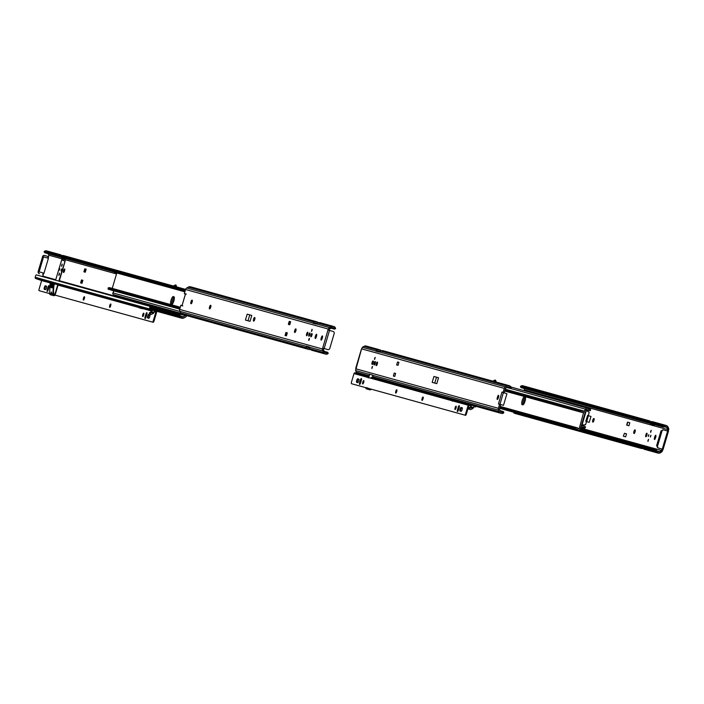 <?xml version="1.0" encoding="UTF-8"?>
<svg xmlns="http://www.w3.org/2000/svg" width="704" height="704" viewBox="0 0 704 704"><rect width="100%" height="100%" fill="white"/><g stroke="black" fill="none" stroke-linecap="round" stroke-linejoin="round"><path stroke-width="1.06" d="M191.127 303.741A1.848 0.502 -73.4 0 0 192.139 302.104A1.848 0.502 -73.4 0 0 192.183 300.194L192.007 300.15A1.848 0.502 -73.4 0 0 190.995 301.778A1.848 0.502 -73.4 0 0 190.951 303.688L191.127 303.741M209.695 308.88A1.848 0.502 -73.4 0 0 210.707 307.243A1.848 0.502 -73.4 0 0 210.751 305.342L210.575 305.29A1.848 0.502 -73.4 0 0 209.563 306.926A1.848 0.502 -73.4 0 0 209.519 308.836L209.695 308.88M253.722 321.086A1.848 0.502 -73.4 0 0 254.734 319.449A1.848 0.502 -73.4 0 0 254.778 317.539L254.602 317.495A1.848 0.502 -73.4 0 0 253.59 319.123A1.848 0.502 -73.4 0 0 253.546 321.033A1.848 0.502 -73.4 0 0 253.554 321.033L253.722 321.086M294.844 332.473A1.848 0.502 -73.4 0 0 295.856 330.845A1.848 0.502 -73.4 0 0 295.9 328.935L295.724 328.891A1.848 0.502 -73.4 0 0 294.712 330.519A1.848 0.502 -73.4 0 0 294.668 332.429L294.844 332.473M309.866 332.93A1.725 0.475 -73.4 0 0 308.924 334.453A1.725 0.475 -73.4 0 0 308.88 336.239A1.725 0.475 -73.4 0 0 308.889 336.239A1.725 0.475 -73.4 0 0 309.83 334.717A1.725 0.475 -73.4 0 0 309.866 332.93L309.866 332.93M310.042 333.326A1.725 0.475 -73.4 0 0 309.241 336.002M311.925 333.502A1.725 0.475 -73.4 0 0 310.983 335.025A1.725 0.475 -73.4 0 0 310.939 336.811A1.725 0.475 -73.4 0 0 310.948 336.811A1.725 0.475 -73.4 0 0 311.89 335.289A1.725 0.475 -73.4 0 0 311.925 333.502L311.925 333.502M312.101 333.898A1.725 0.475 -73.4 0 0 311.3 336.574M307.639 334.11A1.848 0.502 -73.4 0 0 307.683 332.2A1.848 0.502 -73.4 0 0 306.671 333.837A1.848 0.502 -73.4 0 0 306.627 335.738A1.848 0.502 -73.4 0 0 307.639 334.11M312.039 330.431L312.057 329.287L311.432 331.408L312.039 330.431M309.355 339.478L309.382 338.334L308.774 339.31L308.748 340.454L309.355 339.478M312.066 334.506L311.608 336.046M310.006 333.934L309.549 335.474M245.432 320.065L250.034 321.341L251.786 315.436L247.183 314.16L245.432 320.065M248.723 314.609L247.183 314.16M290.611 321.763L289.221 321.385L288.341 324.377L289.722 324.755L290.611 321.763L289.221 321.385M287.329 332.86L285.938 332.473L285.05 335.465L286.44 335.852L287.329 332.86L286.845 332.746L285.965 335.72M285.938 332.473L286.845 332.746M314.38 323.602L315.146 323.171A1.954 1.874 -74.5 0 1 317.249 323.365M318.375 322.784A3.186 3.062 105.5 0 0 314.591 322.098L312.981 323.013A2.464 2.367 105.5 0 0 312.752 323.154L316.052 324.069A2.464 2.367 105.5 0 1 316.272 323.928L317.882 323.013A3.186 3.062 105.5 0 1 320.17 322.722L333.714 326.471A3.186 3.062 105.5 0 0 331.426 326.762L330.572 327.246L332.2 327.73A1.954 1.874 -74.5 0 1 334.004 327.967L335.113 327.334A3.186 3.062 105.5 0 0 333.714 326.471M316.879 321.807L190.626 286.818A3.186 3.062 105.5 0 0 188.338 287.118L186.727 288.033A2.464 2.367 105.5 0 0 185.566 289.502L184.325 293.691L185.425 294.026M327.694 352.343L328.258 353.382L327.175 354.13A3.186 3.062 105.5 0 1 323.778 352.59L322.846 350.918L309.382 347.186A2.464 2.367 105.5 0 1 309.276 346.94L305.976 346.034A2.464 2.367 105.5 0 0 306.09 346.28L306.944 347.926A3.186 3.062 105.5 0 0 310.596 349.386M322.846 350.918L322.37 348.964L179.67 309.426A2.464 2.367 105.5 0 0 179.837 311.291L180.69 312.937A3.186 3.062 105.5 0 0 182.556 314.468L308.81 349.448M327.175 354.13L326.594 352.994L327.703 352.308L324.465 351.41M309.408 347.239L307.701 346.773M309.954 348.295A1.954 1.874 -74.5 0 1 307.991 347.327L307.542 346.465M192.069 302.333A1.848 0.502 106.6 0 1 192.201 301.893M254.663 319.678A1.848 0.502 106.6 0 1 254.795 319.238M332.2 327.73L329.569 328.891L329.393 330.361M324.025 348.462L327.791 349.58A1.637 1.575 105.5 0 0 327.818 349.589L323.206 348.216L324.051 348.462L323.374 349.8L324.949 352.202A1.954 1.874 -74.5 0 0 326.594 352.994M334.532 329.146L331.153 328.214L334.558 329.155L334.004 327.967M316.096 324.034L314.433 323.576L316.087 324.042M335.113 327.334L335.614 328.557L334.576 329.129M323.206 348.216L322.59 348.436L328.266 329.041L330.572 327.246M309.382 347.186L310.235 348.841A3.186 3.062 105.5 0 0 312.101 350.363L325.644 354.112M327.703 352.308L328.231 353.302M316.307 336.846L316.492 336.222A1.848 0.502 -73.4 0 0 316.536 334.312A1.848 0.502 -73.4 0 0 315.515 335.949L315.33 336.574A1.848 0.502 -73.4 0 0 315.295 338.483A1.848 0.502 -73.4 0 0 316.307 336.846L315.33 336.574M322.159 338.466L322.344 337.841A1.848 0.502 -73.4 0 0 322.379 335.931A1.848 0.502 -73.4 0 0 321.367 337.568L321.182 338.202A1.848 0.502 -73.4 0 0 321.138 340.102A1.848 0.502 -73.4 0 0 322.159 338.466M322.59 348.436L322.37 348.964M179.67 309.426L180.91 305.228L182.002 305.73L185.53 293.832L186.322 294.131L184.325 293.691M328.566 330.123L333.15 331.478A1.637 1.575 105.5 0 1 334.198 333.502L329.771 348.454A1.637 1.575 105.5 0 1 327.818 349.589L327.492 349.492A1.637 1.575 105.5 0 0 327.518 349.501M180.91 305.228L182.002 305.562M182.002 305.73L182.829 305.923L182.002 305.73L185.478 293.832M289.256 324.623L290.136 321.658M287.065 332.807L286.185 335.782M289.467 324.685L290.347 321.71M248.01 320.778L249.753 314.908M171.6 304.621A4.101 1.126 -73.4 0 0 173.853 300.986A4.101 1.126 -73.4 0 0 173.941 296.754L173.281 296.578A4.101 1.126 -73.4 0 0 171.037 300.203A4.101 1.126 -73.4 0 0 170.949 304.445L171.6 304.621M116.802 272.976L112.244 288.376M171.864 304.594A4.101 1.126 106.6 0 1 172.181 300.502A4.101 1.126 106.6 0 1 174.161 296.938A4.101 1.126 -73.4 0 0 172.181 300.502A4.101 1.126 -73.4 0 0 171.864 304.594M185.425 289.995L113.898 270.178L113.142 271.278A3.186 3.062 105.5 0 0 114.77 272.413L184.879 291.834M185.407 290.039L113.626 270.151M185.108 291.042L113.133 271.102M185.064 291.201L113.142 271.278M180.312 307.243L110.097 287.786A3.186 3.062 105.5 0 0 108.222 287.883L108.258 289.212L179.784 309.03M180.145 307.806L108.222 287.883M180.101 307.965L108.117 288.024M179.802 308.977L108.02 289.089M111.003 289.978A0.818 0.792 105.5 0 0 111.109 290.048A1.505 1.443 105.5 0 0 111.461 290.198L179.758 309.126M172.806 303.521A4.101 1.126 106.6 0 1 174.346 298.355M116.996 295.654A1.954 1.874 105.5 0 0 116.978 295.618L180.963 313.377M114.154 294.8A1.505 1.443 -74.5 0 1 112.842 292.882L113.432 292.186M64.557 270.855A1.848 0.502 -73.4 0 0 64.601 268.954A1.848 0.502 -73.4 0 0 63.58 270.582A1.848 0.502 -73.4 0 0 63.545 272.492A1.848 0.502 -73.4 0 0 64.557 270.855M61.714 266.094L62.225 264.378L61.732 266.077M59.55 273.46L59.048 275.123L59.55 273.434M59.796 268.866L59.541 269.465M61.846 269.438L61.6 270.037M57.974 254.954A3.186 3.062 -74.5 0 1 60.262 254.663L46.719 250.914A3.186 3.062 -74.5 0 0 45.179 250.897L44.493 251.222L61.266 255.869A3.186 3.062 -74.5 0 1 63.554 255.578L173.65 286.079M173.598 286.176A3.186 3.062 105.5 0 0 173.29 286.185L174.812 286.607A3.186 3.062 -74.5 0 1 175.877 286.704L185.601 289.397M65.366 259.626L62.146 258.914L65.437 259.829L64.654 258.262M65.454 259.794L116.521 273.944M186.754 315.63A2.464 2.367 -74.5 0 1 185.636 317.002L184.026 317.918A3.186 3.062 -74.5 0 1 180.33 317.346L179.142 315.806L180.048 315.286L181.447 316.712A1.954 1.874 105.5 0 0 183.462 316.844L185.618 315.322M152.434 309.91L151.175 309.742M150.498 309.364L152.504 309.866L151.307 312.699L152.152 309.76M181.738 318.208L153.56 310.402A3.186 3.062 -74.5 0 1 152.504 309.866M150.48 307.982L179.238 315.955M55.581 280.192L61.723 259.846L65.129 261.219L59.347 280.72L185.513 315.682M81.998 283.307L82.887 280.315L81.981 280.051L81.092 283.034L81.998 283.307L80.617 282.92L81.497 279.937L81.981 280.051M85.263 268.954L84.788 268.84L83.899 271.832L85.29 272.219L86.17 269.227L85.263 268.954L84.374 271.946L85.29 272.219M62.146 258.914L61.362 257.347M47.898 253.616L48.981 255.226L62.154 258.878M48.981 255.226L48.33 256.564M43.736 273.17L42.794 276.135L55.722 279.717M44.493 251.222L44.097 251.645L44.686 252.727L113.678 271.841M113.67 271.841L44.686 252.727L44.132 251.724M113.23 270.917L44.097 251.645L113.282 270.811M62.946 257.787L62.973 257.84A2.464 2.367 -74.5 0 1 63.087 258.086L64.812 258.562M150.506 307.868L179.142 315.806M150.621 307.138L180.048 315.286M42.794 276.135L42.073 276.452M60.262 254.663A3.186 3.062 -74.5 0 1 61.758 255.64M39.213 273.548A1.637 1.575 -74.5 0 1 38.166 271.524L42.592 256.573A1.637 1.575 -74.5 0 1 44.572 255.455L44.836 255.526M39.53 273.636A1.637 1.575 -74.5 0 1 38.491 271.612L42.918 256.661A1.637 1.575 -74.5 0 1 44.862 255.534L48.629 256.652L48.171 258.218M63.087 258.086A3.282 3.159 -74.5 0 1 63.21 259.028M80.617 282.92L81.092 283.034M80.872 282.982L81.761 279.99M85.043 268.893L84.374 271.946M154.642 310.702L153.498 313.35L151.166 314.503L149.186 313.984L151.307 312.699L153.498 313.35M149.477 312.822L151.571 311.458M154.616 310.798L152.416 310.147M60.975 270.829L61.512 269.016L61.274 270.917M43.569 256.846L39.134 271.797L38.491 271.612L43.974 273.231L48.409 258.289L43.569 256.846L42.918 256.661L38.166 271.524M39.134 271.797L43.974 273.231M62.084 265.267L62.11 264.079L61.45 266.288L62.084 265.267M59.409 274.314L59.426 273.134L58.775 275.334L59.409 274.314M59.066 270.301L59.611 268.497M61.125 270.873L61.67 269.069M50.996 283.351L52.624 283.8L50.046 283.369L51.005 287.452L52.131 287.76L52.624 283.8M50.169 283.334L50.75 283.307M50.134 283.342L50.811 286.202M58.15 284.759L55.176 294.818A1.232 1.188 -74.5 0 1 52.853 294.43L53.434 284.02L52.826 283.853L52.14 287.883L51.163 283.686L50.046 283.369M51.163 283.686L52.615 283.826M52.122 295.073A1.232 1.188 -74.5 0 1 50.688 293.955L51.339 291.993L51.77 294.254A1.232 1.188 105.5 0 0 52.624 295.363L53.715 295.662M51.542 295.064L50.459 294.765A1.232 1.188 -74.5 0 1 49.606 293.533L50.142 283.888M51.181 294.281A0.818 0.792 105.5 0 0 51.542 293.806L51.744 293.128M51.533 292.195L51.102 294.078A0.818 0.792 105.5 0 0 51.867 294.694M53.794 292.864A2.05 0.563 -73.4 0 0 53.302 293.559M52.14 287.883L51.014 287.566L50.855 286.273M50.186 283.122L50.433 282.621M53.434 284.02L53.68 283.518M54.067 283.624L53.249 294.448A0.818 0.792 105.5 0 0 54.798 294.703L57.772 284.654M53.337 292.811A2.05 0.563 106.6 0 1 53.636 292.679A2.05 0.563 106.6 0 1 53.698 294.404L53.495 294.765A0.818 0.792 -74.5 0 1 53.346 294.888M53.689 286.572L54.498 283.826M58.828 281.098L65.138 260.797M52.439 286.713L51.559 283.738M58.916 270.257L59.453 268.453L59.215 270.345M147.699 316.078A1.848 0.502 -73.4 0 0 147.655 317.979L148.738 318.278A1.848 0.502 -73.4 0 0 149.75 316.65A1.848 0.502 -73.4 0 0 149.794 314.741L148.711 314.442A1.848 0.502 -73.4 0 0 147.699 316.078M148.359 318.173A1.848 0.502 106.6 0 1 148.456 316.298A1.848 0.502 106.6 0 1 149.459 314.67L149.846 314.776M84.366 298.531A1.76 0.484 -73.4 0 0 84.401 296.71A1.76 0.484 -73.4 0 0 83.433 298.267A1.76 0.484 -73.4 0 0 83.398 300.089A1.76 0.484 -73.4 0 0 84.366 298.531M83.987 299.49A1.76 0.484 106.6 0 1 84.19 298.496A1.76 0.484 106.6 0 1 84.568 297.537M44.343 287.443A1.848 0.502 -73.4 0 0 44.308 289.344L45.39 289.643A1.848 0.502 -73.4 0 0 46.402 288.015A1.848 0.502 -73.4 0 0 46.438 286.106L45.355 285.806A1.848 0.502 -73.4 0 0 44.343 287.443M45.003 289.538A1.848 0.502 106.6 0 1 45.1 287.663A1.848 0.502 106.6 0 1 46.112 286.026L46.499 286.132M110.669 305.818A1.76 0.484 -73.4 0 0 110.704 303.996A1.76 0.484 -73.4 0 0 109.736 305.562A1.76 0.484 -73.4 0 0 109.701 307.375A1.76 0.484 -73.4 0 0 110.669 305.818M110.29 306.777A1.76 0.484 106.6 0 1 110.493 305.782A1.76 0.484 106.6 0 1 110.871 304.823M143.686 314.97A1.76 0.484 -73.4 0 0 143.722 313.148A1.76 0.484 -73.4 0 0 142.754 314.706A1.76 0.484 -73.4 0 0 142.718 316.527A1.76 0.484 -73.4 0 0 143.686 314.97M143.308 315.929A1.76 0.484 106.6 0 1 143.51 314.934A1.76 0.484 106.6 0 1 143.889 313.975M139.885 307.481A1.065 1.03 -74.5 0 1 139.841 307.789L139.77 308.009M49.606 293.577L39.107 290.673A1.637 0.449 -73.4 0 1 39.142 288.974L41.633 280.562L35.878 278.59A1.065 1.03 -74.5 0 1 35.2 277.27L35.482 276.329A1.637 0.449 -73.4 0 1 36.379 274.877L150.454 306.504A1.637 0.449 106.6 0 1 150.418 308.194L150.295 309.443L152.09 309.971M138.926 307.261L139.014 307.798L142.366 308.73L140.316 307.604L58.124 284.865M57.983 285.34L58.212 284.891M155.663 311.898L154.37 311.511L155.822 312.198L153.322 320.619L154.079 320.839A1.637 0.449 106.6 0 1 153.182 322.291L152.425 322.071A1.637 0.449 -73.4 0 0 153.322 320.619M151.826 310.754L150.066 310.226A1.065 1.03 -74.5 0 1 149.389 308.915L149.662 307.965A1.637 0.449 -73.4 0 0 149.697 306.275L150.454 306.504M54.014 283.73L57.746 284.75M154.634 310.728L155.892 311.106A1.065 1.03 -74.5 0 1 156.578 312.426L154.079 320.839M48.215 289.872L48.963 287.355A1.76 0.484 -73.4 0 0 48.998 285.534A1.76 0.484 -73.4 0 0 48.03 287.1L47.282 289.617A1.76 0.484 -73.4 0 0 47.247 291.438A1.76 0.484 -73.4 0 0 48.215 289.872M146.062 316.985L146.81 314.468A1.76 0.484 -73.4 0 0 146.846 312.646A1.76 0.484 -73.4 0 0 145.878 314.213L145.138 316.73A1.76 0.484 -73.4 0 0 145.094 318.551A1.76 0.484 -73.4 0 0 146.062 316.985M153.182 322.291L55.053 295.099L152.425 322.071M47.837 290.831A1.76 0.484 106.6 0 1 48.039 289.846L48.787 287.32A1.76 0.484 106.6 0 1 49.166 286.361M145.684 317.944A1.76 0.484 106.6 0 1 145.886 316.95L146.634 314.433A1.76 0.484 106.6 0 1 147.013 313.474M39.864 290.893L49.606 293.594M593.947 420.455A1.848 0.502 -73.4 0 0 593.991 418.554L593.815 418.502A1.848 0.502 -73.4 0 0 592.803 420.13A1.848 0.502 -73.4 0 0 592.759 422.039L592.935 422.092A1.848 0.502 -73.4 0 0 593.947 420.455M635.078 431.851A1.848 0.502 -73.4 0 0 635.114 429.95A1.848 0.502 -73.4 0 0 635.114 429.942L634.938 429.898A1.848 0.502 -73.4 0 0 633.926 431.526A1.848 0.502 -73.4 0 0 633.89 433.435L634.066 433.488A1.848 0.502 -73.4 0 0 635.078 431.851M645.885 434.843A1.848 0.502 -73.4 0 0 645.841 436.753A1.848 0.502 -73.4 0 0 646.853 435.116A1.848 0.502 -73.4 0 0 646.897 433.215A1.848 0.502 -73.4 0 0 645.885 434.843M647.988 440.326L647.962 441.47L648.595 439.34L647.988 440.326M650.663 431.279L650.646 432.414L651.279 430.294L650.663 431.279M650.399 436.093L650.382 437.07L650.918 435.266L650.399 436.093M648.34 435.53L648.322 436.498L648.859 434.694L648.34 435.53M585.913 421.423L589.248 422.347L590.999 416.442L587.62 415.474L588.509 414.858L589.222 412.474L586.388 410.344L582.058 424.978L585.587 424.741L586.291 422.356L585.842 421.08L587.602 415.483M645.295 447.11A2.464 2.367 105.5 0 0 645.339 447.084A3.282 3.159 105.5 0 0 645.955 446.362L644.996 445.878L643.658 446.662M662.939 449.786L661.188 452.32L659.56 451.836L661.452 450.472L580.606 428.067M650.39 423.474L651.174 425.04L652.238 425.154A3.282 3.159 105.5 0 0 652.115 424.204A2.464 2.367 105.5 0 0 652.001 423.966L651.974 423.914M652.115 424.204L653.84 424.688M664.585 425.445L665.174 426.58L663.221 427.02L662.737 426.096L664.585 425.445A3.186 3.062 105.5 0 1 667.982 426.985L668.756 428.604L668.334 431.297L663.969 429.994A1.637 1.575 105.5 0 0 661.989 431.112L657.562 446.063A1.637 1.575 105.5 0 0 658.61 448.087L662.244 449.17L667.603 431.077M650.786 421.766A3.186 3.062 105.5 0 0 647.002 421.08L650.294 421.995A3.186 3.062 105.5 0 1 652.582 421.705L666.116 425.454M649.282 420.79L523.028 385.81A3.186 3.062 105.5 0 0 521.497 385.792L520.414 386.54L520.969 387.614L663.458 427.09M662.904 426.017L520.414 386.54L662.737 426.096M524.137 388.485L524.691 390.834M651.182 425.005L524.929 390.016M654.729 436.955L654.544 437.589A1.848 0.502 -73.4 0 0 654.509 439.49A1.848 0.502 -73.4 0 0 655.521 437.853L655.706 437.228A1.848 0.502 -73.4 0 0 655.75 435.318A1.848 0.502 -73.4 0 0 654.729 436.955L655.706 437.246M628.936 425.77L629.825 422.778L627.528 422.118L626.648 425.11L628.936 425.77L626.648 425.11M623.357 436.207L625.654 436.858L626.542 433.866L624.466 433.277L623.357 436.207L624.466 433.277M661.452 450.472L662.13 449.134L662.974 449.39L662.244 449.17M663.916 429.977L663.643 429.898A1.637 1.575 105.5 0 0 661.663 431.024L657.237 445.975A1.637 1.575 105.5 0 0 658.284 447.999L662.13 449.134M667.471 431.033L667.647 429.563L651.174 425.04M656.647 452.232L655.45 450.692L656.357 450.182L657.756 451.607L656.647 452.232A3.186 3.062 105.5 0 0 660.334 452.804L661.188 452.32M656.128 451.554L639.346 446.908A3.186 3.062 105.5 0 0 643.007 448.369M655.556 450.842L579.841 429.862M513.154 411.937L513.559 412.588A3.186 3.062 105.5 0 0 514.958 413.45L641.212 448.43M647.002 447.542L645.339 447.084M648.278 446.82L646.958 447.577M665.174 426.58A1.954 1.874 -74.5 0 1 666.811 427.372L664.259 426.835M659.56 451.836A1.954 1.874 -74.5 0 1 657.756 451.607M663.221 427.02L520.969 387.614L520.441 386.619M653.682 424.38L654.474 425.92M667.647 429.563L666.934 427.574M656.357 450.182L580.298 429.106M655.45 450.692L579.938 429.774M642.646 447.823A3.186 3.062 105.5 0 0 644.503 449.346L658.046 453.103M593.877 420.684A1.848 0.502 106.6 0 1 594.009 420.244M634.999 432.08A1.848 0.502 106.6 0 1 635.131 431.64M645.955 446.362L648.067 446.943M652.238 425.154L654.386 425.744M627.748 422.18L626.859 425.172M625.654 436.858L623.577 436.269M586.687 421.599L588.43 415.694M656.586 445.79L657.237 445.984L656.586 445.79L661.021 430.848L661.663 431.024L657.562 446.063M523.987 403.744A4.101 1.126 106.6 0 1 525.536 398.57M581.478 425.665L581.706 424.882M586.027 410.238L586.626 409.552L585.49 409.218L584.91 409.904L586.388 410.344M586.626 409.552L587.039 409.482A3.186 3.062 105.5 0 0 590.515 410.494L590.48 409.165A1.954 1.874 -74.5 0 1 587.893 408.584A0.818 0.792 105.5 0 0 587.629 408.329A1.505 1.443 105.5 0 0 585.49 409.209L510.277 388.37M580.976 426.844A1.505 1.443 105.5 0 0 581.997 427.346A0.818 0.792 105.5 0 0 582.358 427.266A1.954 1.874 -74.5 0 1 584.839 428.199L585.596 427.099A3.186 3.062 105.5 0 0 582.129 426.052L581.337 425.621M525.342 397.162A4.101 1.126 -73.4 0 0 523.371 400.726A4.101 1.126 -73.4 0 0 523.046 404.818A4.101 1.126 106.6 0 1 523.371 400.726A4.101 1.126 106.6 0 1 525.342 397.162M584.839 428.199L580.897 427.108M590.48 409.165L587.734 408.399M522.139 404.668L522.79 404.844A4.101 1.126 -73.4 0 0 525.034 401.218A4.101 1.126 -73.4 0 0 525.122 396.977A4.101 1.126 -73.4 0 0 525.114 396.977L524.471 396.801A4.101 1.126 -73.4 0 0 522.218 400.418A4.101 1.126 -73.4 0 0 522.13 404.668A4.101 1.126 -73.4 0 0 522.139 404.668M579.163 428.798L583.651 412.315A3.186 3.062 -74.5 0 1 580.184 411.259L580.941 410.159A1.954 1.874 105.5 0 0 583.422 411.092A0.818 0.792 -74.5 0 1 583.783 411.022A1.505 1.443 -74.5 0 1 585.094 412.931L580.29 429.15A1.505 1.443 -74.5 0 1 578.151 430.038A0.818 0.792 -74.5 0 1 577.887 429.774A1.954 1.874 105.5 0 0 575.309 429.202L575.274 427.865A3.186 3.062 -74.5 0 1 578.741 428.877L578.53 428.622M499.655 408.241L575.309 429.202M499.673 408.188L575.062 429.079M499.972 407.176L575.168 428.006M500.016 407.018L575.274 427.865M504.935 390.412L580.184 411.259M504.988 390.254L580.175 411.083M580.941 410.159L505.296 389.206L580.677 410.133M495.704 381.929A3.335 0.915 -73.4 0 0 495.405 380.195L494.877 380.037A3.335 0.915 106.6 0 1 495.167 381.797L493.073 381.401A2.517 0.686 -73.4 0 1 493.882 380.6A2.517 0.686 -73.4 0 1 494.129 381.7M374.106 364.883A1.725 0.475 -73.4 0 0 375.047 363.361A1.725 0.475 -73.4 0 0 375.082 361.583L375.082 361.583A1.725 0.475 -73.4 0 0 374.141 363.106A1.725 0.475 -73.4 0 0 374.097 364.883A1.725 0.475 -73.4 0 0 374.106 364.883M372.046 364.311A1.725 0.475 -73.4 0 0 372.988 362.789A1.725 0.475 -73.4 0 0 373.023 361.011L373.023 361.011A1.725 0.475 -73.4 0 0 372.082 362.534A1.725 0.475 -73.4 0 0 372.046 364.311L372.046 364.311M376.323 363.713A1.848 0.502 -73.4 0 0 376.288 365.614A1.848 0.502 -73.4 0 0 377.3 363.986A1.848 0.502 -73.4 0 0 377.344 362.076A1.848 0.502 -73.4 0 0 376.323 363.713M371.932 367.391L371.906 368.535L372.539 366.406L371.932 367.391M374.607 358.345L374.59 359.489L375.223 357.359L374.607 358.345M374.475 378.162A3.186 3.062 -74.5 0 1 373.164 376.851L372.962 376.455M503.51 413.054L502.823 413.371A3.186 3.062 -74.5 0 1 499.418 411.831L498.573 410.186A2.464 2.367 -74.5 0 1 498.397 408.32L499.638 404.122L500.773 404.457L499.391 409.147L500.474 411.233A1.954 1.874 105.5 0 0 502.234 412.236L503.351 411.558L503.51 413.054M470.65 404.87L471.9 405.064M469.973 404.466L471.636 404.862L470.782 407.836L471.636 404.862M501.283 413.362L473.106 405.548A3.186 3.062 -74.5 0 1 471.988 404.958M375.918 351.023L377.529 350.108A3.186 3.062 -74.5 0 1 379.808 349.818L366.265 346.069A3.186 3.062 -74.5 0 0 363.986 346.359L362.446 347.292L375.918 351.023A2.464 2.367 -74.5 0 0 375.69 351.173L378.981 352.079A2.464 2.367 -74.5 0 1 379.21 351.938L380.82 351.023A3.186 3.062 -74.5 0 1 383.108 350.733L493.117 381.216M503.061 392.586L504.302 388.388A2.464 2.367 -74.5 0 1 505.463 386.918L507.074 386.003A3.186 3.062 -74.5 0 1 510.761 386.575L511.254 387.807L510.215 388.37L509.652 387.209A1.954 1.874 105.5 0 0 507.628 387.077L505.578 388.238L504.196 392.92L501.961 392.093L498.441 403.982L499.638 404.122M509.362 385.713L495.422 381.85A3.186 3.062 105.5 0 0 495 381.77L495.167 381.797M434.764 383.099L436.498 377.23L433.928 376.482L432.186 382.378L436.788 383.654L438.53 377.758L433.928 376.482M435.468 376.93L438.53 377.775M393.36 376.05L394.742 376.438L395.63 373.446L394.24 373.058L393.36 376.05M397.531 361.97L396.642 364.954L398.033 365.341L398.913 362.349L397.531 361.97L398.913 362.366M372.706 375.954L372.319 375.206A2.464 2.367 -74.5 0 1 372.205 374.959L368.914 374.044A2.464 2.367 -74.5 0 0 369.019 374.29L369.442 375.1M362.446 347.292L361.601 348.85L504.302 388.388M377.362 351.586L379.025 352.053L377.362 351.595M506.915 387.482L510.18 388.397L511.183 387.86M500.183 410.678L503.351 411.558L503.87 412.553M361.601 348.85L355.555 370.559L356.33 372.187L369.239 375.76M357.641 373.498A3.186 3.062 -74.5 0 1 356.33 372.187M379.808 349.818A3.186 3.062 -74.5 0 1 381.313 350.794M506.906 387.49L510.18 388.397M380.186 351.384A1.954 1.874 105.5 0 0 378.083 351.182L377.309 351.622M497.508 396.95L497.323 397.584A1.848 0.502 -73.4 0 0 497.288 399.485A1.848 0.502 -73.4 0 0 498.3 397.848L498.485 397.223A1.848 0.502 -73.4 0 0 498.529 395.314A1.848 0.502 -73.4 0 0 497.508 396.95L498.485 397.241M500.738 404.598L503.492 405.346L506.924 393.756L504.222 392.841M394.24 373.058L395.622 373.454M436.498 377.23L438.522 377.793M468.952 407.95L468.714 409.059L470.782 407.836L472.974 408.487L474.118 405.83M468.987 407.818L471.046 406.595M468.714 409.059L470.642 409.631L472.974 408.487M471.891 405.275L474.091 405.926M367.954 387.974L367.919 388.397A1.232 1.188 105.5 0 0 368.773 389.506L369.855 389.805A1.232 1.188 105.5 0 0 371.202 389.233L371.237 389.18M369.002 388.555A1.232 1.188 105.5 0 0 369.855 389.805M370.841 389.066A0.818 0.792 -74.5 0 1 369.398 388.67M372.882 375.355L372.231 377.538M369.688 374.264L368.614 377.881M368.271 389.215A1.232 1.188 -74.5 0 1 366.837 388.098L366.898 387.684M365.754 387.658A1.232 1.188 105.5 0 0 366.608 388.907L367.69 389.206M373.261 377.01A1.637 0.44 -83.8 0 0 372.962 377.74M366.837 388.098L367.25 388.221A0.818 0.792 105.5 0 0 368.016 388.837M372.61 377.643L373.261 375.461M357.755 382.659A1.848 0.502 -73.4 0 0 358.767 381.022A1.848 0.502 -73.4 0 0 358.802 379.122L357.72 378.822A1.848 0.502 -73.4 0 0 356.708 380.45A1.848 0.502 -73.4 0 0 356.673 382.36L357.755 382.659M422.655 399.793A1.76 0.484 106.6 0 1 422.858 398.798A1.76 0.484 106.6 0 1 423.236 397.839M423.034 398.834A1.76 0.484 -73.4 0 0 423.069 397.012A1.76 0.484 -73.4 0 0 422.101 398.57A1.76 0.484 -73.4 0 0 422.066 400.391A1.76 0.484 -73.4 0 0 423.034 398.834M455.673 408.936A1.76 0.484 106.6 0 1 455.875 407.95A1.76 0.484 106.6 0 1 456.254 406.991M456.051 407.977A1.76 0.484 -73.4 0 0 456.086 406.164A1.76 0.484 -73.4 0 0 455.118 407.722A1.76 0.484 -73.4 0 0 455.083 409.543A1.76 0.484 -73.4 0 0 456.051 407.977M461.102 411.294A1.848 0.502 -73.4 0 0 462.114 409.658A1.848 0.502 -73.4 0 0 462.158 407.757L461.076 407.458A1.848 0.502 -73.4 0 0 460.064 409.086A1.848 0.502 -73.4 0 0 460.02 410.995L461.102 411.294M396.352 392.506A1.76 0.484 106.6 0 1 396.554 391.512A1.76 0.484 106.6 0 1 396.933 390.553M396.73 391.538A1.76 0.484 -73.4 0 0 396.766 389.726A1.76 0.484 -73.4 0 0 395.798 391.283A1.76 0.484 -73.4 0 0 395.762 393.105A1.76 0.484 -73.4 0 0 396.73 391.538M363.326 383.354A1.76 0.484 106.6 0 1 363.528 382.36A1.76 0.484 106.6 0 1 363.906 381.401M363.704 382.395A1.76 0.484 -73.4 0 0 363.748 380.574A1.76 0.484 -73.4 0 0 362.771 382.131A1.76 0.484 -73.4 0 0 362.736 383.953A1.76 0.484 -73.4 0 0 363.704 382.395M471.566 405.108L469.471 404.483A1.065 1.03 105.5 0 0 469.454 404.474L456.095 400.778A1.065 1.03 105.5 0 0 454.802 401.509L370.735 378.215A1.065 1.03 105.5 0 1 372.002 377.476A1.065 1.03 105.5 0 0 372.002 377.476L452.698 399.837A1.065 1.03 105.5 0 0 451.449 400.576M456.069 400.77L469.454 404.474A1.065 1.03 105.5 0 0 468.186 405.214L465.687 413.626L466.444 413.855L468.943 405.434L471.293 405.882M452.135 401.025L454.872 401.333M368.069 377.731L368.746 377.432M473.836 406.657L474.83 406.938A1.065 1.03 105.5 0 0 476.054 406.366M455.796 400.734L372.002 377.476M475.226 406.138L474.109 405.865M368.984 376.649L368.667 376.552A1.065 1.03 105.5 0 0 367.382 377.282L370.735 378.215M355.265 372.838L368.65 376.543L355.282 372.847A1.065 1.03 105.5 0 0 353.998 373.569L351.507 381.99A1.637 0.449 -73.4 0 0 351.472 383.68A1.637 0.449 -73.4 0 0 351.472 383.689L465.546 415.307L352.229 383.909M357.368 382.554A1.848 0.502 106.6 0 1 357.5 380.565A1.848 0.502 106.6 0 1 358.477 379.042L358.864 379.148M458.049 410.96A1.76 0.484 106.6 0 1 458.251 409.966L458.999 407.449A1.76 0.484 106.6 0 1 459.378 406.49M460.724 411.189A1.848 0.502 106.6 0 1 460.847 409.2A1.848 0.502 106.6 0 1 461.824 407.678L462.211 407.783M360.202 383.847A1.76 0.484 106.6 0 1 360.404 382.853L361.152 380.336A1.76 0.484 106.6 0 1 361.53 379.377M466.444 413.855A1.637 0.449 106.6 0 1 465.546 415.307M458.427 410.001L459.175 407.484A1.76 0.484 -73.4 0 0 459.21 405.662A1.76 0.484 -73.4 0 0 458.242 407.229L457.503 409.746A1.76 0.484 -73.4 0 0 457.459 411.567A1.76 0.484 -73.4 0 0 458.427 410.001M360.58 382.888L361.328 380.371A1.76 0.484 -73.4 0 0 361.363 378.55A1.76 0.484 -73.4 0 0 360.395 380.116L359.647 382.633A1.76 0.484 -73.4 0 0 359.612 384.454A1.76 0.484 -73.4 0 0 360.58 382.888M464.79 415.087A1.637 0.449 -73.4 0 0 465.687 413.626M454.696 400.426L454.467 401.218M314.591 322.098L188.338 287.118M312.981 323.013L186.727 288.033M306.09 346.28L179.837 311.291M306.944 347.926L180.69 312.937M327.316 352.739L324.861 352.053M309.734 347.864L308.026 347.389M316.73 323.664L315.084 323.206M334.47 328.574L331.91 327.87M328.266 329.041L185.566 289.502M329.736 327.659L316.272 323.928M331.426 326.762L317.882 323.013M323.33 351.718L324.949 352.202M323.778 352.59L310.235 348.841M329.525 330.405L324.157 348.498M331.417 328.099L329.815 327.624M330.062 328.671L328.742 328.275M324.5 351.463L322.89 350.988M323.664 350.258L322.344 349.862M321.182 338.202L322.15 338.483M321.367 337.568L322.335 337.858M315.515 335.949L316.492 336.239M179.766 309.074L111.109 290.048M173.281 296.578L174.02 296.798M113.802 290.849L113.406 292.186M112.842 292.882L179.925 311.467M176.229 286.801A3.335 0.915 -73.4 0 0 175.93 285.067A3.335 0.915 -73.4 0 0 175.93 285.058L175.402 284.909A3.335 0.915 106.6 0 1 175.402 284.909A3.335 0.915 106.6 0 1 175.692 286.66M61.266 255.869L113.52 270.345M150.33 308.493L179.81 316.659M180.91 316.131L183.462 316.844M181.447 316.712L180.33 317.346M42.786 274.604L43.252 273.029M47.687 258.069L48.145 256.511M174.654 286.563A2.517 0.686 -73.4 0 0 173.598 286.273M154.044 312.426L151.853 311.775M149.512 312.69L149.239 313.922M49.606 293.533L50.688 293.832M51.77 294.131L52.853 294.43M53.698 294.404L54.798 294.703M41.474 280.254L50.38 282.726M41.633 280.562L50.266 282.955M53.909 283.958L54.419 284.099M58.37 285.199L139.084 307.56M142.278 308.185L151.8 310.825M35.878 278.59L150.066 310.226M142.437 308.493L151.712 311.062M154.273 311.766L155.822 312.198M35.2 277.27L149.389 308.915M150.418 308.194L149.662 307.965M145.886 316.95L145.138 316.73M146.634 314.433L145.878 314.213M46.112 286.026L45.355 285.806M48.039 289.846L47.282 289.617M48.787 287.32L48.03 287.1M149.459 314.67L148.711 314.442M647.002 421.08L520.802 386.109M663.775 425.726L650.294 421.995M639.346 446.908L579.119 430.214M659.771 451.73L657.219 451.026M668.439 427.856L666.811 427.372M668.413 431.306L663.045 449.425M660.22 451.431L661.822 451.906M661.091 450.727L662.402 451.123M667.137 428.076L668.738 428.551M667.48 429.141L668.8 429.537M655.512 437.879L654.544 437.589M584.531 411.268L584.936 409.913M586.282 409.464L585.147 409.121M583.282 412.43L583.95 412.614M499.646 408.285L578.151 430.038M575.467 429.106L577.887 429.774M581.099 410.45L583.422 411.092M580.985 410.247L583.783 411.022M525.202 397.021L524.471 396.801M495.924 381.207A2.517 0.686 106.6 0 1 496.188 382.061M496.241 382.078L495.405 380.195A3.335 0.915 -73.4 0 0 495.097 380.266M373.164 376.851L499.418 411.831M500.5 411.303L502.955 411.981M380.82 351.023L507.074 386.003M372.319 375.206L498.573 410.186M379.21 351.938L505.463 386.918M378.013 351.217L379.667 351.674M507.566 387.112L510.118 387.825M355.696 368.782L498.397 408.32M355.555 370.559L369.019 374.29M502.823 413.371L502.234 412.236M363.986 346.359L377.529 350.108M509.652 387.209L510.761 386.575M503.378 392.682L499.954 404.219M497.323 397.584L498.291 397.866M471.328 406.903L473.519 407.554M468.186 405.214L454.802 401.509M471.275 405.953L469.014 405.319L471.275 405.953M454.846 401.394L452.276 400.682L454.846 401.394M368.72 377.529L368.21 377.388L368.72 377.529M367.382 377.282L353.998 373.569M359.647 382.633L360.404 382.853M360.395 380.116L361.152 380.336M461.076 407.458L461.824 407.678M457.503 409.746L458.251 409.966M458.242 407.229L458.999 407.449M357.72 378.822L358.477 379.042M335.544 328.618L334.576 329.164M113.828 294.747L180.937 313.342M113.758 290.84L113.362 292.169M173.554 286.255L175.402 284.909M175.93 285.067L176.748 287.17M149.459 312.743L149.186 313.984M668.492 431.218L663.062 449.539M581.671 427.293L580.906 427.082M583.968 425.964L581.478 425.278M588.641 410.59L586.036 409.869M587.277 408.179L511.095 387.068M499.629 408.329L578.503 430.188M500.192 406.446L577.139 427.768M504.75 391.046L581.812 412.394M580.958 410.194L584.109 411.074M361.258 349.624L355.828 367.946M494.859 380.028L493.038 381.374M468.934 407.88L468.662 409.121M373.525 361.249L372.592 364.39M375.584 361.812L374.651 364.962"/></g></svg>
